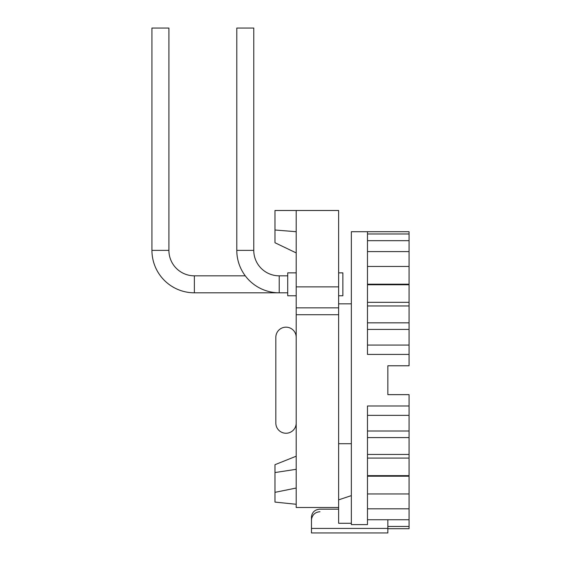 <?xml version="1.0" encoding="UTF-8"?>
<svg xmlns="http://www.w3.org/2000/svg" width="561" height="561" viewBox="0 0 561 561"><rect width="100%" height="100%" fill="white"/><g stroke="black" fill="none" stroke-linecap="round" stroke-linejoin="round"><path stroke-width="0.84" d="M387.847 528.707L409.06 528.707L409.06 394.635L387.847 394.635L387.847 365.779L409.06 365.779L409.06 231.707L367.476 231.707L367.476 354.419L409.06 354.419M409.06 405.996L367.476 405.996L367.476 524.598L351.354 524.598L351.354 231.707L367.476 231.707M409.06 415.35L367.476 415.35M367.476 430.995L409.06 430.995M409.06 437.587L367.476 437.587M367.476 454.459L409.06 454.459M409.06 458.085L367.476 458.085M367.476 475.658L409.06 475.658M409.06 476.212L367.476 476.212M367.476 493.968L409.06 493.968M367.476 508.813L409.06 508.813M367.476 519.752L409.06 519.752M387.847 526.449L409.06 526.449M387.847 528.42L311.474 528.42L311.474 532.95L387.847 532.95L387.847 519.752M409.06 345.064L367.476 345.064M367.476 329.419L409.06 329.419M409.06 322.827L367.476 322.827M367.476 305.955L409.06 305.955M409.06 302.33L367.476 302.33M367.476 284.757L409.06 284.757M409.06 284.203L367.476 284.203M367.476 266.447L409.06 266.447M367.476 251.601L409.06 251.601M367.476 240.662L409.06 240.662M367.476 233.965L409.06 233.965M338.627 509.178L319.959 509.178C314.903 509.556 312.07 512.137 311.474 516.912L311.474 528.42M351.354 523.28L338.627 523.28L338.627 210.494L296.201 210.494L296.201 307.842L338.627 307.842M338.627 499.858L351.354 495.615M338.627 272.863L342.869 272.863L342.869 295.773L338.627 295.773M351.354 443.709L338.627 443.709L351.354 443.709M296.201 307.842L296.201 488.042L274.981 492.341L274.981 464.69L296.201 456.205M338.627 507.495L296.201 507.495L296.201 488.042M296.201 286.867L338.627 286.867M296.201 210.494L274.981 210.494L274.981 230.01L296.201 231.707M296.201 252.92L274.981 242.738L274.981 230.01M296.201 504.276L274.981 502.088L274.981 492.341M287.716 292.807L279.224 292.807L279.224 275.83A25.455 25.455 0 0 1 253.768 250.374L253.768 28.05L236.798 28.05L236.798 250.374L253.768 250.374A25.455 25.455 0 0 0 279.224 275.83L287.716 275.83M236.798 250.374A42.426 42.426 0 0 0 279.224 292.807L194.372 292.807A42.426 42.426 0 0 1 151.94 250.374L151.94 28.05L168.91 28.05L168.91 250.374A25.455 25.455 0 0 0 194.372 275.83L245.283 275.83M296.201 272.863L287.716 272.863L287.716 295.773L296.201 295.773M296.201 337.357A10.182 10.182 0 0 0 286.019 327.168A10.182 10.182 0 0 0 275.83 337.357L275.83 423.057A10.182 10.182 0 0 0 286.019 433.246A10.182 10.182 0 0 0 296.201 423.057M275.83 363.528L275.83 396.886L275.83 363.528M296.201 314.714L338.627 314.714M296.201 469.305L274.981 472.551M194.372 292.807L194.372 275.83M151.94 250.374L168.91 250.374M319.959 511.737C315.415 512.074 312.624 514.458 311.579 518.897L311.474 520.222M351.354 303.838L338.627 303.838"/></g></svg>
